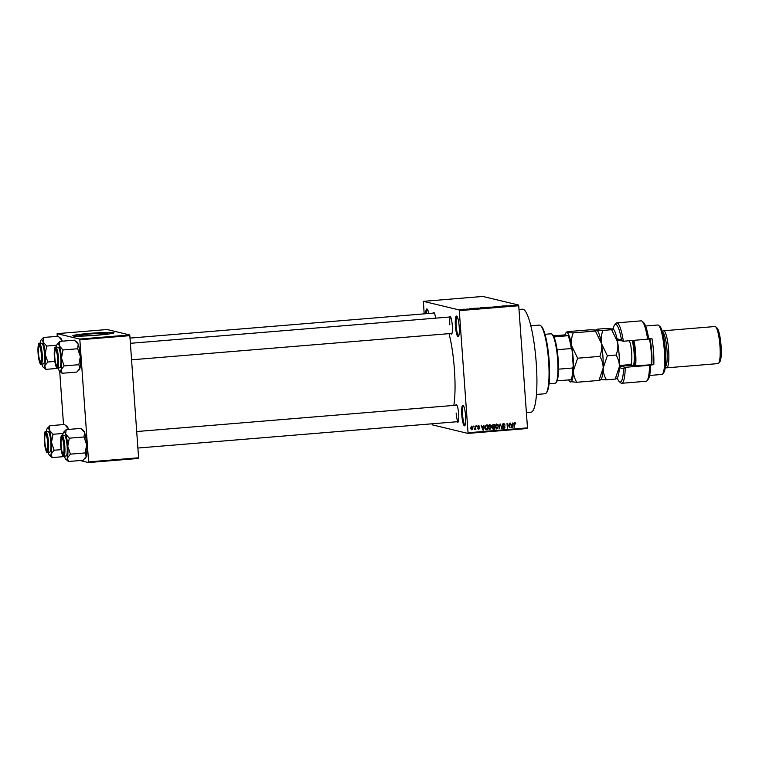 <?xml version="1.0" encoding="UTF-8"?>
<svg xmlns="http://www.w3.org/2000/svg" width="759" height="759" viewBox="0 0 759 759"><rect width="100%" height="100%" fill="white"/><g stroke="black" fill="none" stroke-linecap="round" stroke-linejoin="round"><path stroke-width="1.14" d="M459.204 326.797A10.332 1.86 85.3 0 1 458.474 336.436A10.332 1.86 85.3 0 1 455.4 325.886A10.332 1.86 85.3 0 1 456.804 316.19A10.332 1.86 85.3 0 1 459.204 326.797M457.174 316.674A9.649 1.736 -94.7 0 0 456.206 325.858A9.649 1.736 -94.7 0 0 458.759 335.905M465.599 415.989A10.332 1.86 85.3 0 1 464.869 425.628A10.332 1.86 85.3 0 1 461.795 415.078A10.332 1.86 85.3 0 1 463.199 405.372A10.332 1.86 85.3 0 1 465.599 415.989M463.569 405.866A9.649 1.736 -94.7 0 0 462.601 415.05A9.649 1.736 -94.7 0 0 465.153 425.087M449.366 317.034A8.956 1.613 85.3 0 1 450.229 316.418A8.956 1.613 85.3 0 1 452.307 325.62A8.956 1.613 85.3 0 1 451.681 333.969A8.956 1.613 85.3 0 1 450.723 333.514M455.685 405.259A8.956 1.613 85.3 0 1 456.557 404.651A8.956 1.613 85.3 0 1 458.635 413.845A8.956 1.613 85.3 0 1 458 422.203A8.956 1.613 85.3 0 1 457.041 421.738M456.14 413.029A8.264 1.49 -94.7 0 0 458.284 421.634L137.891 448.038M518.995 309.492L522.486 309.198A51.678 9.298 85.3 0 1 536.234 362.982A51.678 9.298 85.3 0 1 530.977 412.203L526.385 412.573M449.015 333.656A47.542 8.558 85.3 0 1 454.413 369.481A47.542 8.558 85.3 0 1 453.825 405.41M90.757 333.932A14.44 0.835 -4.1 0 0 79.012 335.601A14.44 0.835 -4.1 0 0 96.07 335.203A14.44 0.835 -4.1 0 0 107.816 333.533A14.44 0.835 -4.1 0 0 90.757 333.932M89.59 333.381A20.673 1.205 -4.1 0 0 72.779 335.772A20.673 1.205 -4.1 0 0 97.19 335.203A20.673 1.205 -4.1 0 0 114.011 332.822A20.673 1.205 -4.1 0 0 89.59 333.381M113.878 332.964A20.673 1.205 -4.1 0 0 89.609 333.656A20.673 1.205 -4.1 0 0 72.921 335.905M467.269 308.989L466.643 309.131L467.335 309.084M469.47 308.761L470.305 308.657M470.362 308.657L469.878 308.723M471.775 308.685L470.988 308.79M470.884 308.799L471.367 308.752M475.532 308.287L472.952 308.41L475.542 308.486M483.587 307.765L480.381 307.841L483.663 307.718M490.646 307.186L487.449 307.262L490.731 307.139M506.462 305.678L505.788 305.801M459.11 309.919L518.549 305.023L518.729 305.744L459.29 310.64L459.11 309.919L423.389 301.342L424.158 313.856M518.549 305.023L482.828 296.446L423.389 301.342M504.517 305.896L501.936 306.029L504.526 306.095M501.727 306.275L498.748 306.285L501.727 306.313M494.204 306.74L497.249 306.627L494.175 306.721M495.352 306.598L494.631 306.702M496.158 306.788L496.822 306.655M491.386 307.177L494.432 306.93L491.386 307.177M483.9 307.594L487.164 307.528L483.863 307.575M476.785 308.239L480.105 308.107L476.69 308.201M462.535 309.378L463.398 309.226M464.935 309.245L464.062 309.359M459.29 310.64L468.037 432.753L527.486 427.858L527.401 428.512L467.961 433.408L432.241 424.841L432.042 423.797M473.493 426.093L473.977 426.748L473.493 426.093M476.443 425.856L476.918 426.501L476.443 425.856M483.91 425.239L482.952 430.144L481.234 425.457L482.155 426.824L483.644 426.7L483.91 425.239M490.76 428.721L489.602 429.499L488.284 427.289L488.587 425.524L489.764 424.689L491.054 425.344L491.595 426.956L489.697 429.594M497.819 428.133L496.671 428.92L495.342 426.71L495.646 424.945L496.822 424.11L498.113 424.765L498.654 426.378L496.756 429.006M503.568 423.56L505.105 425.059L503.568 424.12L502.752 425.012L505.124 427.061L503.995 428.474L502.6 427.146L503.948 427.915L504.526 426.605L502.325 425.059L504.052 423.588M503.065 423.996L503.9 424.139L503.065 423.996L502.249 424.888L504.621 426.938L503.549 428.446M503.151 425.657L503.995 425.856M503.132 427.772L503.948 427.915M504.526 426.605L503.065 426.15M512.894 422.848L511.927 427.763L510.219 423.067L511.139 424.433L512.629 424.319L512.894 422.848M518.729 305.744L527.486 427.858M514.241 422.516L515.446 422.915L515.778 424.053L514.763 423.199L514.327 423.598L514.118 427.583L513.89 424.319L514.744 422.63L515.446 422.915L514.744 422.63M514.26 423.076L514.906 423.209L513.824 423.475M509.289 423.142L510.067 427.915L507.515 424.253L507.363 428.133L507.021 423.332L509.564 426.994L509.289 423.142M500.124 423.901L502.164 428.569L500.399 424.442L499.118 428.816L500.124 423.901M494.365 428.645L493.568 429.271L492.297 428.161L492.686 427.118L492.012 425.989L493.227 424.471L494.555 424.357L494.896 429.167L493.084 429.252M486.234 425.049L487.496 424.945L487.838 429.746L485.95 429.812L484.783 427.611L486.234 425.049M487.306 429.224L485.95 429.812M478.578 425.619L479.707 426.653L478.587 426.112L478.047 426.71L479.754 428.152L478.863 429.233L477.791 428.313L479.327 428.266L477.62 426.833L478.938 425.638M479.29 426.748L478.085 425.998L477.544 426.586L478.179 427.013M477.677 426.89L479.252 428.029L478.502 429.205M478.217 428.218L478.806 428.731M475.21 425.951L475.893 429.414L475.428 428.892L474.954 429.556L475.21 425.951M471.681 426.178L473.009 427.896L471.937 429.803L470.608 428.123L471.994 426.207M472.259 429.148L471.614 429.774M79.847 339.776L79.676 339.064L129.656 334.947L129.836 335.658L79.847 339.776L88.604 461.899L138.584 457.781L138.508 458.436L88.528 462.554L80.131 460.533M129.656 334.947L107.104 329.529L57.124 333.647L57.191 336.351M59.695 371.236L63.519 424.575M79.676 339.064L57.124 333.647M129.836 335.658L138.584 457.781M88.528 462.554L88.604 461.899M425.638 313.733A10.332 1.86 85.3 0 1 427.165 309.074A10.332 1.86 85.3 0 1 428.75 313.476M433.066 313.125A8.956 1.613 85.3 0 1 433.939 312.509A8.956 1.613 85.3 0 1 435.628 318.163M467.961 433.408L468.037 432.753M130.387 343.315L450.599 316.93A8.264 1.49 -94.7 0 0 449.812 324.805M427.526 309.558A9.649 1.736 -94.7 0 0 426.463 313.666M514.934 422.801L515.276 423.93M512.515 424.328L512.41 424.86M511.955 427.213L512.382 427.725M511.708 427.156L512.524 424.888L510.873 424.86M510.873 424.879L512.088 427.241M512.524 424.888L511.329 424.983M509.498 426.975L510.067 427.915M507.059 423.332L509.564 426.994M503.056 423.437L504.602 424.936M502.515 426.928L503.435 427.791M504.014 426.482L502.553 426.027M501.671 428.446L502.164 428.569M496.32 423.987L498.113 424.765M497.6 424.642L498.151 426.254M495.466 427.497L496.623 428.361M496.358 424.547L497.183 424.698L495.674 424.898M497.126 428.474L498.227 426.406L496.87 424.67L495.769 426.681L497.126 428.474L496.329 428.332M495.523 427.63L496.035 427.753M494.062 424.404L494.1 424.945M494.223 426.643L494.261 427.184M494.394 429.044L494.896 429.167M492.012 425.846L494.289 426.643L494.166 424.955L492.306 425.012L491.936 425.827L492.933 426.586M492.211 427.924L493.179 428.579M492.297 427.943L494.432 428.636L494.327 427.203L492.563 427.232M492.572 427.232L493.682 428.702M494.327 427.203L493.075 427.355M492.306 425.012L493.435 426.71M494.166 424.955L493.255 425.031M489.251 424.575L491.054 425.344M490.542 425.22L491.082 426.833M488.407 428.085L489.564 428.939M489.299 425.135L490.124 425.277L488.606 425.486M490.067 429.063L491.158 426.985L489.802 425.258L488.711 427.27L490.067 429.063L489.27 428.92M488.464 428.218L488.967 428.342M487.003 424.983L487.041 425.524M487.335 429.622L487.838 429.746M486.13 429.727L485.437 429.689M484.925 428.503L487.373 429.224L487.107 425.543L485.305 426.397L485.21 427.583L486.604 429.281M487.107 425.543L484.792 426.273M485.826 425.486L486.329 425.6M483.54 426.71L483.426 427.251M482.971 429.603L483.398 430.106M483.54 427.279L481.889 427.251L483.103 429.632L483.54 427.279L482.344 427.374M478.075 425.495L479.204 426.53M479.233 426.539L479.707 426.653M478.777 426.624L478.085 425.998M479.252 428.029L479.754 428.152M477.715 428.095L478.303 428.607M474.916 428.769L474.451 429.433M471.168 426.065L472.496 427.772M470.533 427.934L471.405 429.177M471.918 429.3L472.572 427.934L471.7 426.681L471.045 428.057L471.918 429.3L471.216 429.167M489.346 307.348L490.21 307.129M487.771 307.414L488.644 307.148M484.337 307.613L486.282 307.319M486.633 307.537L484.84 307.642L486.633 307.575M486.263 307.452L484.612 307.49M482.278 307.936L483.151 307.708M480.713 307.993L481.586 307.727M479.574 308.116L477.164 308.145L479.574 308.154M463.986 309.359L464.499 309.217M462.971 309.406L463.474 309.217M540.617 325.573L541.319 326.199A33.757 6.072 85.3 0 1 549.146 360.857A33.757 6.072 85.3 0 1 546.774 392.356L546.176 393.077A34.449 6.195 -94.7 0 0 548.596 360.942A34.449 6.195 -94.7 0 0 540.617 325.573A34.449 6.195 -94.7 0 0 539.44 325.089L530.807 325.801M536.461 394.462L545.095 393.75A34.449 6.195 -94.7 0 0 546.176 393.077M56.394 347.337A13.871 2.495 -94.7 0 1 56.764 345.231A13.871 2.495 85.3 0 1 57.323 343.95A13.871 2.495 85.3 0 1 57.912 343.694A13.871 2.495 85.3 0 1 59.316 345.848L59.857 341.379L57.323 343.95M55.559 348.798A8.956 1.613 85.3 0 1 55.768 348.922A8.956 1.613 85.3 0 1 57.798 357.593A8.956 1.613 85.3 0 1 57.21 366.474A8.956 1.613 85.3 0 1 56.83 366.644A8.956 1.613 85.3 0 1 54.553 357.328A8.956 1.613 85.3 0 1 55.559 348.798M57.456 365.895A8.264 1.49 -94.7 0 0 57.494 365.904A8.264 1.49 85.3 0 1 57.267 365.791L56.555 365.164A7.581 1.366 -94.7 0 0 57.684 359.937A7.581 1.366 -94.7 0 0 55.331 350.316A7.581 1.366 -94.7 0 0 54.714 355.506A7.581 1.366 -94.7 0 0 56.555 365.164M59.638 367.792A10.332 1.86 -94.7 0 0 59.743 367.802A10.332 1.86 -94.7 0 0 60.777 357.65A10.332 1.86 -94.7 0 0 58.158 347.205A10.332 1.86 -94.7 0 0 58.045 347.195A10.332 1.86 -94.7 0 0 57.94 347.224M75.995 341.313L77.143 342.318A13.871 2.495 85.3 0 1 78.224 344.292L74.562 340.174L59.857 341.379M62.978 349.965L59.316 345.848A13.871 2.495 85.3 0 1 61.451 358.115L62.978 349.965L77.684 348.751L80.359 356.55L78.832 364.699L64.126 365.914L61.451 358.115A13.871 2.495 85.3 0 1 61.033 369.766L64.126 365.914M78.832 364.699L79.942 368.21A13.871 2.495 85.3 0 0 80.359 356.55A13.871 2.495 85.3 0 0 78.224 344.292L77.684 348.751M78.898 370.088L79.382 369.491A13.871 2.495 85.3 0 0 79.942 368.21L76.849 372.062L62.143 373.267L61.033 369.766A13.871 2.495 85.3 0 1 59.563 371.123A13.871 2.495 85.3 0 1 58.481 369.149A13.871 2.495 85.3 0 1 58.092 367.935M59.563 371.123L62.143 373.267M55.331 350.316L55.929 349.586A8.264 1.49 85.3 0 1 56.138 349.434M41.119 352.242A7.581 1.366 -94.7 0 0 39.041 346.408A7.581 1.366 -94.7 0 0 38.69 355.373A7.581 1.366 -94.7 0 0 40.265 361.256A7.581 1.366 -94.7 0 0 41.119 352.242M39.041 346.408L39.639 345.677A8.264 1.49 85.3 0 1 39.847 345.525M41.166 361.986A8.264 1.49 -94.7 0 0 41.204 361.996A8.264 1.49 85.3 0 1 40.977 361.882L40.265 361.256M61.308 447.516A7.581 1.366 -94.7 0 0 62.883 453.398A7.581 1.366 -94.7 0 0 63.737 444.385A7.581 1.366 -94.7 0 0 61.659 438.541A7.581 1.366 -94.7 0 0 61.308 447.516M63.784 454.129A8.264 1.49 -94.7 0 0 63.822 454.129A8.264 1.49 85.3 0 1 63.595 454.015L62.883 453.398M61.659 438.541L62.257 437.82A8.264 1.49 85.3 0 1 62.466 437.668M44.743 439.822A7.581 1.366 -94.7 0 0 46.593 449.489A7.581 1.366 -94.7 0 0 47.713 444.252A7.581 1.366 -94.7 0 0 45.369 434.632A7.581 1.366 -94.7 0 0 44.743 439.822M47.494 450.22A8.264 1.49 -94.7 0 0 47.523 450.22A8.264 1.49 85.3 0 1 47.295 450.106L46.593 449.489M45.369 434.632L45.967 433.901A8.264 1.49 85.3 0 1 46.166 433.75M549.089 383.75L555.114 383.248A24.8 4.459 -94.7 0 0 555.892 382.764A24.8 4.459 -94.7 0 0 557.523 358.163A24.8 4.459 -94.7 0 0 551.888 334.159A24.8 4.459 -94.7 0 0 551.3 333.837A24.8 4.459 -94.7 0 0 551.034 333.808L545.009 334.311M551.888 334.159L552.59 334.785A24.117 4.336 85.3 0 1 553.966 336.949A24.117 4.336 85.3 0 1 557.106 349.719A24.117 4.336 85.3 0 1 558.501 369.178A24.117 4.336 85.3 0 1 557.115 380.857A24.117 4.336 85.3 0 1 556.489 382.033L555.892 382.764M571.641 379.557L571.299 379.69A24.117 4.336 -94.7 0 0 572.684 368.001L573.225 366.104A23.425 4.212 85.3 0 1 571.641 379.557M557.115 380.857L571.299 379.69M553.966 336.949L568.491 335.649A23.425 4.212 85.3 0 1 572.096 350.345L573.225 366.104M553.406 335.839L564.563 334.918L568.491 335.649M558.501 369.178L572.684 368.001M572.096 350.345L571.29 348.552A24.117 4.336 -94.7 0 0 568.159 335.782M557.106 349.719L571.29 348.552M59.705 337.404L60.853 338.41A13.871 2.495 85.3 0 1 61.934 340.383L62.153 341.189M56.764 345.222L46.688 346.057L43.026 341.939L43.567 337.47L58.272 336.256L61.934 340.383A13.871 2.495 85.3 0 1 62.21 341.189M58.206 368.343L45.853 369.358L44.734 365.857A13.871 2.495 85.3 0 1 43.595 367.394A13.871 2.495 85.3 0 1 43.272 367.214A13.871 2.495 85.3 0 1 42.191 365.24A13.871 2.495 85.3 0 1 41.792 364.026M40.54 362.726A8.956 1.613 85.3 0 1 38.254 353.419A8.956 1.613 85.3 0 1 39.269 344.89A8.956 1.613 85.3 0 1 39.477 345.013A8.956 1.613 85.3 0 1 41.508 353.675A8.956 1.613 85.3 0 1 40.92 362.565A8.956 1.613 85.3 0 1 40.54 362.726M43.339 363.884A10.332 1.86 -94.7 0 0 43.453 363.893A10.332 1.86 -94.7 0 0 44.487 353.741A10.332 1.86 -94.7 0 0 41.868 343.296A10.332 1.86 -94.7 0 0 41.754 343.286A10.332 1.86 -94.7 0 0 41.65 343.315M54.819 361.426L47.826 361.996L45.151 354.197L46.688 346.057M40.094 343.429A13.871 2.495 85.3 0 1 40.474 341.322A13.871 2.495 85.3 0 1 41.033 340.041A13.871 2.495 85.3 0 1 43.026 341.939A13.871 2.495 85.3 0 1 45.151 354.197A13.871 2.495 -94.7 0 1 44.734 365.857L47.826 361.996M43.272 367.214L45.853 369.358M43.567 337.47L41.033 340.041M62.712 435.562A13.871 2.495 -94.7 0 1 63.092 433.465A13.871 2.495 85.3 0 1 63.652 432.175A13.871 2.495 85.3 0 1 64.23 431.918A13.871 2.495 85.3 0 1 65.635 434.072L66.185 429.613L63.652 432.175M61.877 437.032A8.956 1.613 85.3 0 1 62.086 437.146A8.956 1.613 85.3 0 1 64.126 445.818A8.956 1.613 85.3 0 1 63.538 454.698A8.956 1.613 85.3 0 1 63.158 454.869A8.956 1.613 85.3 0 1 60.872 445.552A8.956 1.613 85.3 0 1 61.877 437.032M65.957 456.017A10.332 1.86 -94.7 0 0 66.071 456.026A10.332 1.86 -94.7 0 0 67.096 445.875A10.332 1.86 -94.7 0 0 64.487 435.438A10.332 1.86 -94.7 0 0 64.373 435.429A10.332 1.86 -94.7 0 0 64.268 435.457M82.323 429.537L83.471 430.543A13.871 2.495 85.3 0 1 84.553 432.516L80.89 428.399L66.185 429.613M69.306 438.19L65.635 434.072A13.871 2.495 85.3 0 1 67.769 446.339L69.306 438.19L84.012 436.985L86.687 444.783L85.15 452.924L70.445 454.138L67.769 446.339A13.871 2.495 85.3 0 1 67.352 457.99L70.445 454.138M85.15 452.924L86.27 456.434A13.871 2.495 85.3 0 0 86.687 444.783A13.871 2.495 85.3 0 0 84.553 432.516L84.012 436.985M85.217 458.313L85.71 457.715A13.871 2.495 85.3 0 0 86.27 456.434L83.177 460.286L68.471 461.5L67.352 457.99A13.871 2.495 85.3 0 1 65.891 459.347A13.871 2.495 85.3 0 1 64.8 457.383A13.871 2.495 85.3 0 1 64.411 456.159M65.891 459.347L68.471 461.5M66.033 425.628L67.181 426.634A13.871 2.495 85.3 0 1 68.263 428.607L68.471 429.423M63.092 433.455L53.007 434.281L49.344 430.163L49.885 425.695L64.6 424.49L68.263 428.607A13.871 2.495 85.3 0 1 68.528 429.414M64.534 456.567L52.172 457.592L51.062 454.081A13.871 2.495 85.3 0 1 49.923 455.628A13.871 2.495 85.3 0 1 49.591 455.438A13.871 2.495 85.3 0 1 48.51 453.465A13.871 2.495 85.3 0 1 48.121 452.25M46.868 450.96A8.956 1.613 85.3 0 1 44.582 441.643A8.956 1.613 85.3 0 1 45.587 433.123A8.956 1.613 85.3 0 1 45.796 433.237A8.956 1.613 85.3 0 1 47.836 441.909A8.956 1.613 85.3 0 1 47.248 450.789A8.956 1.613 85.3 0 1 46.868 450.96M49.667 452.108A10.332 1.86 -94.7 0 0 49.781 452.117A10.332 1.86 -94.7 0 0 50.806 441.966A10.332 1.86 -94.7 0 0 48.196 431.529A10.332 1.86 -94.7 0 0 48.083 431.52A10.332 1.86 -94.7 0 0 47.969 431.539M61.147 449.651L54.155 450.229L51.479 442.431L53.007 434.281M46.422 431.653A13.871 2.495 85.3 0 1 46.802 429.556A13.871 2.495 85.3 0 1 47.352 428.266A13.871 2.495 85.3 0 1 49.344 430.163A13.871 2.495 85.3 0 1 51.479 442.431A13.871 2.495 -94.7 0 1 51.062 454.081L54.155 450.229M49.591 455.438L52.172 457.592M49.885 425.695L47.352 428.266M617.19 377.897A28.937 5.209 -94.7 0 0 619.306 381.616A28.937 5.209 -94.7 0 0 623.556 368.703L619.335 367.688M621.754 383.286L646.07 381.284A30.313 5.455 -94.7 0 0 647.029 380.695A30.313 5.455 -94.7 0 0 649.543 365.316L625.226 367.318A30.313 5.455 85.3 0 1 621.754 383.286A30.313 5.455 85.3 0 1 620.72 382.859L619.306 381.616M619.534 365.496A13.093 2.353 -94.7 0 0 620.198 366.113L625.226 367.318L623.556 368.703M658.603 325.364L660.026 326.607A23.425 4.212 85.3 0 1 665.453 350.658A23.425 4.212 85.3 0 1 663.802 372.517L662.607 373.969A24.8 4.459 -94.7 0 0 664.353 350.829A24.8 4.459 -94.7 0 0 658.603 325.364A24.8 4.459 -94.7 0 0 657.759 325.013L645.567 326.019M662.579 332.243A17.229 3.102 85.3 0 1 667.009 350.165A17.229 3.102 85.3 0 1 665.406 366.54M662.474 331.863L663.081 331.114A18.605 3.349 85.3 0 1 663.67 330.753A18.605 3.349 85.3 0 1 668.622 350.117A18.605 3.349 85.3 0 1 666.725 367.83A18.605 3.349 85.3 0 1 666.089 367.565L665.368 366.929M715.642 326.787L717.056 328.03A17.229 3.102 85.3 0 1 721.05 345.715A17.229 3.102 85.3 0 1 719.836 361.777L718.64 363.238A18.605 3.349 -94.7 0 0 719.949 345.886A18.605 3.349 -94.7 0 0 715.642 326.787A18.605 3.349 -94.7 0 0 715.006 326.522L663.67 330.753M648.698 338.789L651.924 338.523A24.8 4.459 -94.7 0 1 653.546 351.721A24.8 4.459 -94.7 0 1 653.793 364.595L650.615 365.136A28.937 5.209 85.3 0 1 648.224 379.234L647.029 380.695M647.674 339.245A30.313 5.455 -94.7 0 0 642.133 321.285L643.547 322.528A28.937 5.209 85.3 0 1 648.746 339.064L623.357 341.246L618.329 340.041A13.093 2.353 -94.7 0 0 618.196 340.032A13.093 2.353 -94.7 0 0 617.494 340.782M642.133 321.285A30.313 5.455 -94.7 0 0 641.089 320.858L616.773 322.86A30.313 5.455 85.3 0 1 623.357 341.246L621.488 339.89A28.937 5.209 -94.7 0 0 614.629 324.909A28.937 5.209 -94.7 0 0 613.158 328.922M614.629 324.909L615.824 323.457A30.313 5.455 85.3 0 1 616.773 322.86M616.972 338.799L621.488 339.89M649.647 375.458L661.829 374.453A24.8 4.459 -94.7 0 0 662.607 373.969M630.34 364.605A13.093 2.353 85.3 0 0 630.701 365.051A13.093 2.353 85.3 0 0 631.004 365.221L633.945 365.923L653.793 364.595M649.543 365.316L650.615 365.136M631.184 364.728A14.468 2.6 -94.7 0 0 631.45 365.326A14.468 2.6 85.3 0 1 631.184 364.728M666.725 367.83L718.061 363.599A18.605 3.349 -94.7 0 0 718.64 363.238M634.771 365.857A18.605 3.349 -94.7 0 0 633.727 343.523A18.605 3.349 -94.7 0 0 633.11 340.44M633.945 340.374A19.288 3.472 85.3 0 1 634.486 343.153A19.288 3.472 85.3 0 1 635.625 365.791M649.913 338.685A18.605 3.349 85.3 0 1 650.605 342.129A18.605 3.349 85.3 0 1 651.658 364.472M651.165 364.51A19.288 3.472 -94.7 0 0 650.017 341.873A19.288 3.472 -94.7 0 0 649.4 338.732M595.426 331.047C596.963 330.649 597.342 330.336 596.555 330.099L597.143 330.431A24.8 4.459 85.3 0 1 601.394 343.4C600.767 338.912 601.289 334.586 602.95 330.421L590.16 329.786L567.969 331.607C566.432 332.006 566.053 332.319 566.84 332.556L565.797 333.011A24.8 4.459 85.3 0 1 566.84 332.556L573.235 332.878L595.426 331.047L601.394 343.4C602.02 347.888 601.498 352.214 599.828 356.379L577.637 358.201L571.669 345.848C571.043 341.36 571.565 337.034 573.235 332.878M599.828 356.379C602.048 359.927 603.158 363.836 603.158 368.096L598.965 380.439L576.774 382.27C574.554 378.722 573.443 374.813 573.443 370.544L577.637 358.201M566.84 332.556A24.8 4.459 -94.7 0 1 571.669 345.848A24.8 4.459 85.3 0 1 573.443 370.544A24.8 4.459 85.3 0 1 570.379 381.948A24.8 4.459 85.3 0 1 569.8 381.616L576.774 382.27M598.965 380.439C600.502 380.05 600.881 379.737 600.094 379.5L606.488 379.823C604.278 376.265 603.168 372.365 603.158 368.096A24.8 4.459 85.3 0 1 601.147 379.035L600.492 379.832M601.394 343.4A24.8 4.459 85.3 0 1 603.158 368.096L607.352 355.753L601.394 343.4M569.8 381.616A24.8 4.459 85.3 0 1 568.624 379.908M564.905 334.928A24.8 4.459 85.3 0 1 565.797 333.011M612.769 328.77C613.547 328.998 613.177 329.311 611.64 329.71L617.608 342.062A24.8 4.459 85.3 0 0 613.348 329.093L606.375 328.448L597.684 329.159C596.157 329.558 595.777 329.871 596.555 330.099L595.976 330.004M616.308 378.162C617.086 378.399 616.716 378.713 615.179 379.102L619.372 366.758C619.372 362.498 618.262 358.59 616.042 355.041C617.712 350.886 618.234 346.559 617.608 342.062A24.8 4.459 85.3 0 1 619.372 366.758A24.8 4.459 85.3 0 1 617.352 377.697L616.706 378.494M615.179 379.102L606.488 379.823M616.042 355.041L607.352 355.753M611.64 329.71L602.95 330.421M503.321 426.216L503.824 426.34M493.018 427.146L493.521 427.27M478.113 427.051L478.616 427.175M59.743 367.802L57.21 367.973C56.735 369.642 55.796 366.246 54.401 357.793C54.316 349.349 54.762 345.886 55.749 347.385A10.332 1.86 85.3 0 1 55.862 347.394A10.332 1.86 85.3 0 1 58.481 357.84A10.332 1.86 85.3 0 1 57.447 367.992A10.332 1.86 85.3 0 1 57.342 367.982M55.483 347.84A9.924 1.784 -94.7 0 0 54.373 357.28A9.924 1.784 -94.7 0 0 56.906 367.603A9.924 1.784 -94.7 0 0 58.016 358.163A9.924 1.784 -94.7 0 0 55.483 347.84M41.754 343.286L39.459 343.476A10.332 1.86 85.3 0 1 39.572 343.485A10.332 1.86 85.3 0 1 42.191 353.931A10.332 1.86 85.3 0 1 41.157 364.073A10.332 1.86 85.3 0 1 41.043 364.073M40.616 363.694A9.924 1.784 -94.7 0 0 41.726 354.254A9.924 1.784 -94.7 0 0 39.193 343.931A9.924 1.784 -94.7 0 0 38.083 353.371A9.924 1.784 -94.7 0 0 40.616 363.694M66.071 456.026L63.538 456.197C63.063 457.867 62.124 454.47 60.729 446.026C60.635 437.582 61.09 434.11 62.077 435.619A10.332 1.86 85.3 0 1 62.191 435.628A10.332 1.86 85.3 0 1 64.8 446.064A10.332 1.86 85.3 0 1 63.775 456.216A10.332 1.86 85.3 0 1 63.661 456.206M61.811 436.074A9.924 1.784 -94.7 0 0 60.692 445.514A9.924 1.784 -94.7 0 0 63.225 455.827A9.924 1.784 -94.7 0 0 64.344 446.387A9.924 1.784 -94.7 0 0 61.811 436.074M48.083 431.52L45.787 431.71A10.332 1.86 85.3 0 1 45.891 431.719A10.332 1.86 85.3 0 1 48.51 442.155A10.332 1.86 85.3 0 1 47.485 452.307A10.332 1.86 85.3 0 1 47.371 452.298M46.935 451.918A9.924 1.784 -94.7 0 0 48.054 442.478A9.924 1.784 -94.7 0 0 45.521 432.156A9.924 1.784 -94.7 0 0 44.401 441.605A9.924 1.784 -94.7 0 0 46.935 451.918M631.004 365.221L620.198 366.113L619.363 367.109M618.329 340.041L616.991 338.875M631.023 364.007L631.497 364.946L630.416 364.605A12.4 2.23 -94.7 0 0 630.928 346.54A12.4 2.23 -94.7 0 0 629.315 340.753M632.067 340.525A14.468 2.6 85.3 0 1 633.215 345.421A14.468 2.6 85.3 0 1 633.329 365.781M504.014 426.378L503.511 426.254M493.141 428.683L492.629 428.569M492.971 426.691L492.458 426.577M486.073 429.262L485.57 429.139M478.815 426.131L478.303 426.008M478.606 428.721L478.094 428.598M474.688 428.911L474.176 428.788M55.749 347.385L58.045 347.195M451.956 333.41L131.563 359.804M130.007 338.087L434.309 313.021M136.705 431.539L456.918 405.154M43.453 363.893L40.92 364.064C40.445 365.724 39.506 362.337 38.111 353.884C38.026 345.44 38.472 341.977 39.459 343.476M62.077 435.619L64.373 435.429M49.781 452.117L47.248 452.288C46.764 453.958 45.834 450.561 44.439 442.118C44.345 433.674 44.79 430.201 45.787 431.71M620.407 340.535L617.371 340.791M630.416 364.605L619.41 365.506"/></g></svg>
